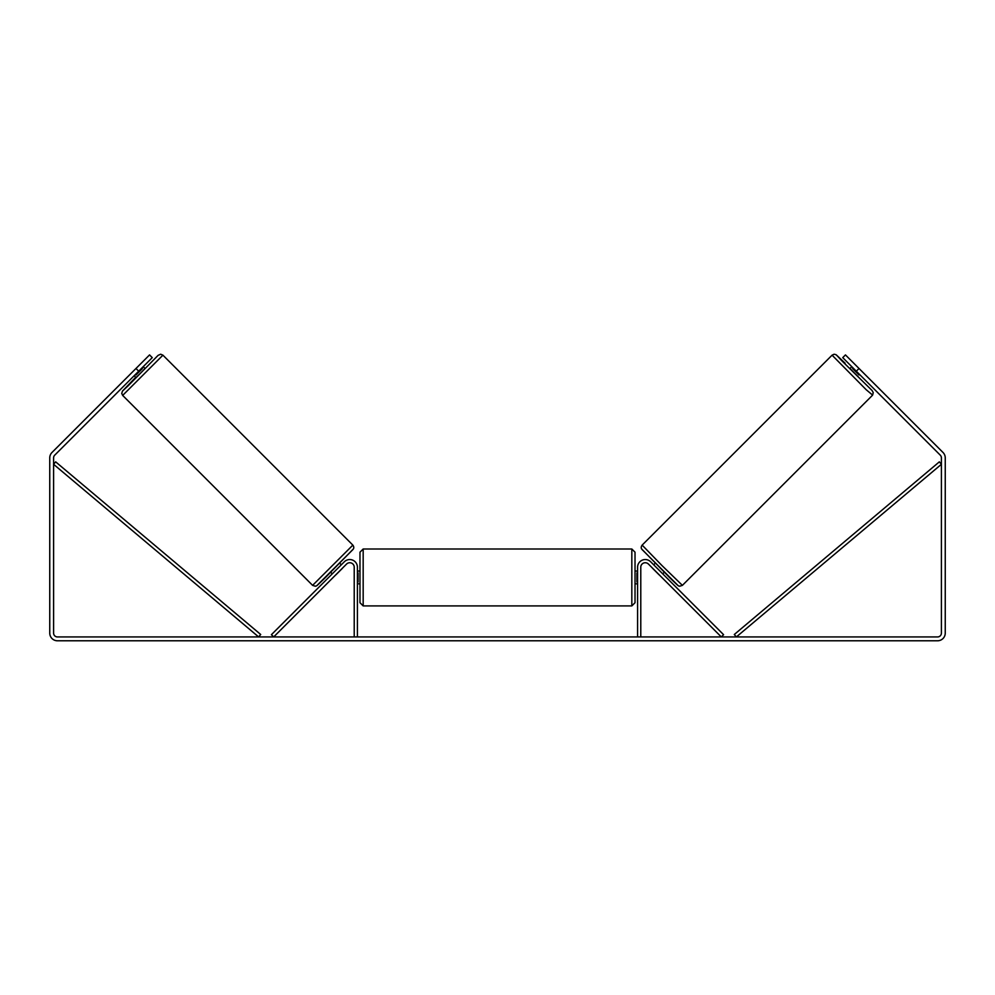 <?xml version="1.0" encoding="UTF-8"?>
<svg xmlns="http://www.w3.org/2000/svg" width="995" height="995" viewBox="0 0 995 995"><rect width="100%" height="100%" fill="white"/><g stroke="black" fill="none" stroke-linecap="round" stroke-linejoin="round"><path stroke-width="1.49" d="M640.78 636.937L640.78 567.212A4.478 4.478 0 0 1 648.429 564.053L721.313 636.937L723.576 634.673L650.68 561.789A7.674 7.674 0 0 0 637.584 567.212L637.584 636.937M872.341 395.413L682.396 585.358L661.961 565.546L642.148 545.111L832.081 355.165L866.222 389.741L872.615 395.102L873.237 392.652L872.117 390.562L841.646 360.6L836.608 355.165L845.116 363.2L835.937 354.643L834.084 354.232L832.081 355.165M858.996 377.553L849.954 368.511L851.782 366.67M854.78 364.245L863.262 372.715M853.076 367.963L852.553 368.498L859.008 374.953L859.531 374.431M653.678 564.774L655.22 563.245M662.72 573.829L664.262 572.287M652.708 568.332L651.414 567.038M654.971 566.068L661.426 572.535M659.175 574.799L660.456 576.093M652.658 568.381L659.125 574.849M859.008 374.953L852.553 368.498M138.691 371.197L135.979 368.486L149.548 354.916L152.26 357.628L54.713 455.175A3.843 3.843 0 0 0 53.593 457.899L53.593 633.094A3.843 3.843 0 0 0 57.424 636.937L937.576 636.937A3.843 3.843 0 0 0 941.407 633.094L941.407 457.899A3.843 3.843 0 0 0 940.287 455.175L842.74 357.628L845.451 354.916L859.021 368.486L856.309 371.197M135.979 368.486L52.001 452.464A7.674 7.674 0 0 0 49.75 457.899L49.75 633.094A7.674 7.674 0 0 0 57.424 640.78L937.576 640.78A7.674 7.674 0 0 0 945.25 633.094L945.25 457.899A7.674 7.674 0 0 0 942.999 452.464L859.021 368.486M354.22 636.937L354.22 567.212A4.478 4.478 0 0 0 346.571 564.053L273.687 636.937L271.424 634.673L344.32 561.789A7.674 7.674 0 0 1 357.416 567.212L357.416 636.937M359.979 577.448L359.979 552.188L363.175 548.991L363.175 605.918L359.979 602.721L359.979 577.448M631.825 548.991L635.021 552.188L635.021 602.721L631.825 605.918L631.825 548.991L363.175 548.991M637.584 582.013L636.937 582.013L636.937 572.884L637.584 572.884M357.416 572.884L358.063 572.884L358.063 582.013L357.416 582.013M352.852 545.111L162.919 355.165L122.659 395.413L312.604 585.358L352.852 545.111C353.859 546.529 354.033 547.81 353.387 548.954L325.663 577.287C313.612 589.102 317.318 585.035 315.378 586.254L312.604 585.358M134.176 375.724L136.004 377.553L140.594 373.1L145.046 368.511L143.218 366.67M141.924 367.963L142.447 368.498L135.992 374.953L135.469 374.431M140.22 364.245L131.738 372.715M342.292 568.332L343.586 567.038M341.322 564.774L339.78 563.245M332.28 573.829L330.738 572.287M334.544 576.093L335.825 574.799M340.029 566.068L333.574 572.535M342.342 568.381L335.875 574.849M135.992 374.953L142.447 368.498M53.593 464.292L258.638 636.937L260.69 634.487L55.645 461.842L53.593 464.292M941.407 464.292L736.362 636.937L734.31 634.487L939.355 461.842L941.407 464.292M642.148 549.626L677.869 585.358M122.659 395.413L121.738 393.423L122.509 391.01L135.73 377.279L122.659 390.898L128.094 385.861L158.056 355.389L160.668 354.22L162.919 355.165M352.852 549.626L317.131 585.358M682.396 585.358L679.622 586.254C677.682 585.035 681.388 589.102 669.336 577.287L641.613 548.954C640.967 547.81 641.141 546.529 642.148 545.111M635.021 571.055L637.584 571.055M637.584 583.841L635.021 583.841M631.825 605.918L363.175 605.918M359.979 571.055L357.416 571.055M359.979 583.841L357.416 583.841"/></g></svg>
